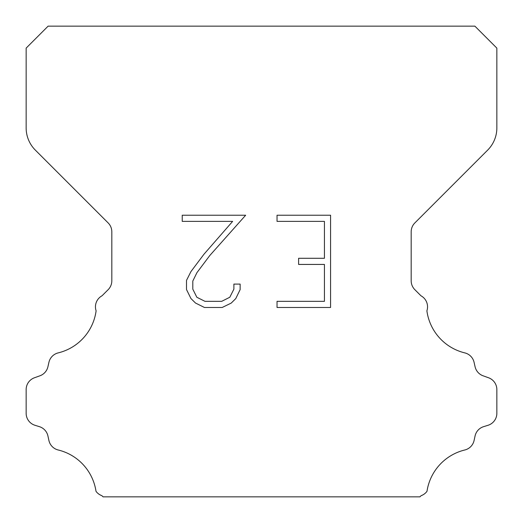 <?xml version="1.0" encoding="UTF-8"?>
<svg xmlns="http://www.w3.org/2000/svg" width="523" height="523" viewBox="0 0 523 523"><rect width="100%" height="100%" fill="white"/><g stroke="black" fill="none" stroke-linecap="round" stroke-linejoin="round"><path stroke-width="0.78" d="M324.43 301.34L324.43 264.435L298.607 264.435L298.607 258.284L324.43 258.284L324.43 221.379L277.04 221.379L277.04 215.228L330.582 215.228L330.582 307.485L277.04 307.485L277.04 301.34L324.43 301.34M240.135 284.094L240.135 289.624L235.749 298.633L231.186 303.111L222.177 307.485L204.46 307.485L195.51 303.039L190.947 298.535L186.502 289.533L186.502 280.4L190.947 271.574L203.977 254.217L232.63 221.379L182.233 221.379L182.233 215.228L245.66 215.228L209.743 255.577L196.949 272.633L192.804 281.047L192.804 289.147L196.831 297.26L204.996 301.34L221.7 301.34L229.806 297.247L233.892 289.147L233.892 284.094L240.135 284.094M48.116 26.15L474.884 26.15L496.85 48.116L496.85 127.926A31.38 31.38 0 0 1 487.658 150.114L414.857 222.916A12.552 12.552 0 0 0 411.183 231.794L411.183 280.812A12.552 12.552 0 0 0 414.857 289.683L420.963 295.783A12.552 12.552 0 0 1 426.892 310.819A50.208 50.208 0 0 0 464.797 352.888A12.552 12.552 0 0 1 474.073 362.315L475.08 366.754A12.552 12.552 0 0 0 483.062 375.789L488.554 377.769A12.552 12.552 0 0 1 496.85 389.576L496.85 413.301A12.552 12.552 0 0 1 488.024 425.284L483.598 426.663A12.552 12.552 0 0 0 475.054 436.012L474.1 440.431A12.552 12.552 0 0 1 464.79 449.989A50.208 50.208 0 0 0 426.997 491.306A12.552 12.552 0 0 1 421.1 495.686L419.936 496.85L103.064 496.85L101.9 495.686A12.552 12.552 0 0 1 96.003 491.306A50.208 50.208 0 0 0 58.21 449.989A12.552 12.552 0 0 1 48.901 440.431L47.946 436.012A12.552 12.552 0 0 0 39.402 426.663L34.976 425.284A12.552 12.552 0 0 1 26.15 413.301L26.15 389.576A12.552 12.552 0 0 1 34.446 377.769L39.938 375.789A12.552 12.552 0 0 0 47.92 366.754L48.927 362.315A12.552 12.552 0 0 1 58.203 352.888A50.208 50.208 0 0 0 96.108 310.819A12.552 12.552 0 0 1 102.037 295.783L108.143 289.683A12.552 12.552 0 0 0 111.817 280.812L111.817 231.794A12.552 12.552 0 0 0 108.143 222.916L35.342 150.114A31.38 31.38 0 0 1 26.15 127.926L26.15 48.116L48.116 26.15"/></g></svg>
